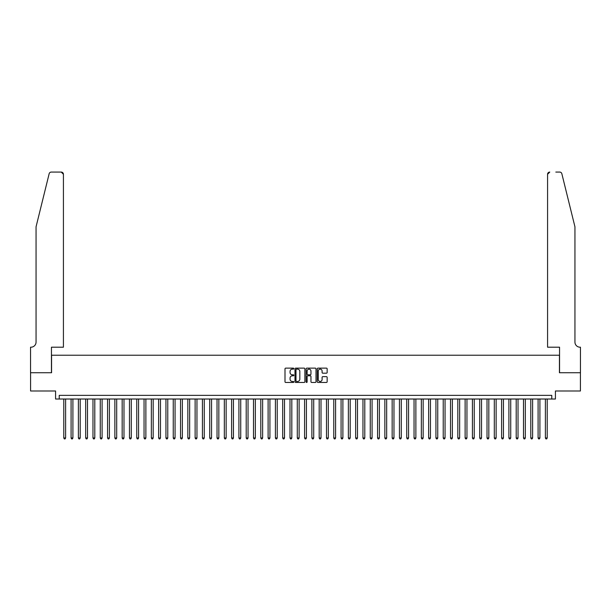 <?xml version="1.0" encoding="UTF-8"?>
<svg xmlns="http://www.w3.org/2000/svg" width="611" height="611" viewBox="0 0 611 611"><rect width="100%" height="100%" fill="white"/><g stroke="black" fill="none" stroke-linecap="round" stroke-linejoin="round"><path stroke-width="0.92" d="M293.822 368.632A0.504 0.504 0 0 0 293.326 368.135L285.711 368.135A0.718 0.718 0 0 0 285.001 368.853L285.001 381.745A0.718 0.718 0 0 0 285.711 382.455L293.326 382.455A0.504 0.504 0 0 0 293.822 381.959A0.504 0.504 0 0 0 293.326 381.455L292.341 381.455A2.291 2.291 0 0 1 290.049 379.164L290.049 378.087A2.291 2.291 0 0 1 292.341 375.796L293.326 375.796A0.504 0.504 0 0 0 293.822 375.299A0.504 0.504 0 0 0 293.326 374.795L292.341 374.795A2.291 2.291 0 0 1 290.049 372.504L290.049 371.427A2.291 2.291 0 0 1 292.341 369.136L293.326 369.136A0.504 0.504 0 0 0 293.822 368.632M326.434 373.184A0.718 0.718 0 0 0 327.152 372.466L327.152 368.853A0.718 0.718 0 0 0 326.434 368.135L317.98 368.135A0.718 0.718 0 0 0 317.262 368.853L317.262 381.745A0.718 0.718 0 0 0 317.98 382.455L326.434 382.455A0.718 0.718 0 0 0 327.152 381.745L327.152 377.369A0.718 0.718 0 0 0 326.434 376.659L322.814 376.659A0.718 0.718 0 0 0 322.096 377.369L322.096 379.538A1.917 1.917 0 0 1 320.179 381.455A1.917 1.917 0 0 1 318.27 379.538L318.27 371.053A1.917 1.917 0 0 1 320.179 369.136A1.917 1.917 0 0 1 322.096 371.053L322.096 372.466A0.718 0.718 0 0 0 322.814 373.184L326.434 373.184M551.771 399.014L555.422 399.014L555.422 390.987L580.412 390.987L580.412 372.741L559.432 372.741L559.432 355.228L51.568 355.228L51.568 372.741L30.588 372.741L30.588 390.987L55.578 390.987L55.578 399.014L551.771 399.014L551.771 395.363L59.229 395.363L59.229 399.014M304.874 368.853A0.718 0.718 0 0 0 304.156 368.135L295.709 368.135A0.718 0.718 0 0 0 294.991 368.853L294.991 381.745A0.718 0.718 0 0 0 295.709 382.455L304.156 382.455A0.718 0.718 0 0 0 304.874 381.745L304.874 368.853M306.844 368.135L315.291 368.135A0.718 0.718 0 0 1 316.009 368.853L316.009 381.745A0.718 0.718 0 0 1 315.291 382.455L311.679 382.455A0.718 0.718 0 0 1 310.961 381.745L310.961 376.513A0.718 0.718 0 0 0 310.243 375.796L307.845 375.796A0.718 0.718 0 0 0 307.127 376.513L307.127 381.959A0.504 0.504 0 0 1 306.63 382.455A0.504 0.504 0 0 1 306.126 381.959L306.126 368.853A0.718 0.718 0 0 1 306.844 368.135M296.495 369.136A0.504 0.504 0 0 0 295.991 369.64L295.991 380.951A0.504 0.504 0 0 0 296.495 381.455L297.534 381.455A2.291 2.291 0 0 0 299.825 379.164L299.825 371.427A2.291 2.291 0 0 0 297.534 369.136L296.495 369.136M310.961 371.091A1.917 1.917 0 0 0 309.044 369.174A1.917 1.917 0 0 0 307.127 371.091L307.127 374.077A0.718 0.718 0 0 0 307.845 374.795L310.243 374.795A0.718 0.718 0 0 0 310.961 374.077L310.961 371.091M63.788 399.014L63.788 437.98L65.614 437.98L65.614 399.014M65.614 437.98L65.064 438.927L64.338 438.927L63.788 437.98M49.147 173.738C49.705 172.539 49.705 172.539 49.147 173.738L36.057 226.803L36.057 342.091A5.109 5.109 0 0 1 30.955 347.201L30.55 347.201L30.55 372.741L51.454 372.741L51.454 347.201L63.422 347.201L63.422 174.265A2.192 2.192 0 0 0 61.237 172.073L51.271 172.073A2.192 2.192 0 0 0 49.147 173.738M55.181 172.073L61.237 172.073L63.422 174.265L63.422 347.201M36.057 342.091A5.109 5.109 0 0 1 30.955 347.201M570.926 210.535L561.853 173.738C561.295 172.539 561.295 172.539 561.853 173.738L574.943 226.803L574.943 342.091A5.109 5.109 0 0 0 580.045 347.201L580.45 347.201L580.45 372.741L559.546 372.741L559.546 347.201L547.578 347.201L547.578 174.265L547.578 347.201M555.819 172.073L559.729 172.073A2.192 2.192 0 0 1 561.853 173.738M549.763 172.073A2.192 2.192 0 0 0 547.578 174.265L549.763 172.073M574.943 342.091A5.109 5.109 0 0 0 580.045 347.201M71.082 399.014L71.082 437.98L72.908 437.98L72.908 399.014M72.908 437.98L72.365 438.927L71.632 438.927L71.082 437.98M78.384 399.014L78.384 437.98L80.209 437.98L80.209 399.014M80.209 437.98L79.659 438.927L78.926 438.927L78.384 437.98M85.677 399.014L85.677 437.98L87.503 437.98L87.503 399.014M87.503 437.98L86.953 438.927L86.227 438.927L85.677 437.98M92.979 399.014L92.979 437.98L94.797 437.98L94.797 399.014M94.797 437.98L94.254 438.927L93.521 438.927L92.979 437.98M100.273 399.014L100.273 437.98L102.098 437.98L102.098 399.014M102.098 437.98L101.548 438.927L100.823 438.927L100.273 437.98M107.567 399.014L107.567 437.98L109.392 437.98L109.392 399.014M109.392 437.98L108.85 438.927L108.116 438.927L107.567 437.98M114.868 399.014L114.868 437.98L116.693 437.98L116.693 399.014M116.693 437.98L116.143 438.927L115.41 438.927L114.868 437.98M122.162 399.014L122.162 437.98L123.987 437.98L123.987 399.014M123.987 437.98L123.437 438.927L122.712 438.927L122.162 437.98M129.463 399.014L129.463 437.98L131.281 437.98L131.281 399.014M131.281 437.98L130.739 438.927L130.006 438.927L129.463 437.98M136.757 399.014L136.757 437.98L138.582 437.98L138.582 399.014M138.582 437.98L138.033 438.927L137.307 438.927L136.757 437.98M144.051 399.014L144.051 437.98L145.876 437.98L145.876 399.014M145.876 437.98L145.334 438.927L144.601 438.927L144.051 437.98M151.352 399.014L151.352 437.98L153.178 437.98L153.178 399.014M153.178 437.98L152.628 438.927L151.902 438.927L151.352 437.98M158.646 399.014L158.646 437.98L160.472 437.98L160.472 399.014M160.472 437.98L159.922 438.927L159.196 438.927L158.646 437.98M165.948 399.014L165.948 437.98L167.773 437.98L167.773 399.014M167.773 437.98L167.223 438.927L166.49 438.927L165.948 437.98M173.241 399.014L173.241 437.98L175.067 437.98L175.067 399.014M175.067 437.98L174.517 438.927L173.791 438.927L173.241 437.98M180.543 399.014L180.543 437.98L182.361 437.98L182.361 399.014M182.361 437.98L181.818 438.927L181.085 438.927L180.543 437.98M187.837 399.014L187.837 437.98L189.662 437.98L189.662 399.014M189.662 437.98L189.112 438.927L188.387 438.927L187.837 437.98M195.13 399.014L195.13 437.98L196.956 437.98L196.956 399.014M196.956 437.98L196.414 438.927L195.68 438.927L195.13 437.98M202.432 399.014L202.432 437.98L204.257 437.98L204.257 399.014M204.257 437.98L203.707 438.927L202.974 438.927L202.432 437.98M209.726 399.014L209.726 437.98L211.551 437.98L211.551 399.014M211.551 437.98L211.001 438.927L210.276 438.927L209.726 437.98M217.027 399.014L217.027 437.98L218.845 437.98L218.845 399.014M218.845 437.98L218.303 438.927L217.569 438.927L217.027 437.98M224.321 399.014L224.321 437.98L226.146 437.98L226.146 399.014M226.146 437.98L225.596 438.927L224.871 438.927L224.321 437.98M231.615 399.014L231.615 437.98L233.44 437.98L233.44 399.014M233.44 437.98L232.898 438.927L232.165 438.927L231.615 437.98M238.916 399.014L238.916 437.98L240.742 437.98L240.742 399.014M240.742 437.98L240.192 438.927L239.466 438.927L238.916 437.98M246.21 399.014L246.21 437.98L248.035 437.98L248.035 399.014M248.035 437.98L247.486 438.927L246.76 438.927L246.21 437.98M253.512 399.014L253.512 437.98L255.337 437.98L255.337 399.014M255.337 437.98L254.787 438.927L254.054 438.927L253.512 437.98M260.805 399.014L260.805 437.98L262.631 437.98L262.631 399.014M262.631 437.98L262.081 438.927L261.355 438.927L260.805 437.98M268.107 399.014L268.107 437.98L269.925 437.98L269.925 399.014M269.925 437.98L269.382 438.927L268.649 438.927L268.107 437.98M275.401 399.014L275.401 437.98L277.226 437.98L277.226 399.014M277.226 437.98L276.676 438.927L275.951 438.927L275.401 437.98M282.694 399.014L282.694 437.98L284.52 437.98L284.52 399.014M284.52 437.98L283.978 438.927L283.244 438.927L282.694 437.98M289.996 399.014L289.996 437.98L291.821 437.98L291.821 399.014M291.821 437.98L291.271 438.927L290.538 438.927L289.996 437.98M297.29 399.014L297.29 437.98L299.115 437.98L299.115 399.014M299.115 437.98L298.565 438.927L297.84 438.927L297.29 437.98M304.591 399.014L304.591 437.98L306.409 437.98L306.409 399.014M306.409 437.98L305.867 438.927L305.133 438.927L304.591 437.98M311.885 399.014L311.885 437.98L313.71 437.98L313.71 399.014M313.71 437.98L313.16 438.927L312.435 438.927L311.885 437.98M319.179 399.014L319.179 437.98L321.004 437.98L321.004 399.014M321.004 437.98L320.462 438.927L319.729 438.927L319.179 437.98M326.48 399.014L326.48 437.98L328.306 437.98L328.306 399.014M328.306 437.98L327.756 438.927L327.022 438.927L326.48 437.98M333.774 399.014L333.774 437.98L335.599 437.98L335.599 399.014M335.599 437.98L335.049 438.927L334.324 438.927L333.774 437.98M341.075 399.014L341.075 437.98L342.893 437.98L342.893 399.014M342.893 437.98L342.351 438.927L341.618 438.927L341.075 437.98M348.369 399.014L348.369 437.98L350.195 437.98L350.195 399.014M350.195 437.98L349.645 438.927L348.919 438.927L348.369 437.98M355.663 399.014L355.663 437.98L357.488 437.98L357.488 399.014M357.488 437.98L356.946 438.927L356.213 438.927L355.663 437.98M362.965 399.014L362.965 437.98L364.79 437.98L364.79 399.014M364.79 437.98L364.24 438.927L363.514 438.927L362.965 437.98M370.258 399.014L370.258 437.98L372.084 437.98L372.084 399.014M372.084 437.98L371.534 438.927L370.808 438.927L370.258 437.98M377.56 399.014L377.56 437.98L379.385 437.98L379.385 399.014M379.385 437.98L378.835 438.927L378.102 438.927L377.56 437.98M384.854 399.014L384.854 437.98L386.679 437.98L386.679 399.014M386.679 437.98L386.129 438.927L385.404 438.927L384.854 437.98M392.155 399.014L392.155 437.98L393.973 437.98L393.973 399.014M393.973 437.98L393.431 438.927L392.697 438.927L392.155 437.98M399.449 399.014L399.449 437.98L401.274 437.98L401.274 399.014M401.274 437.98L400.724 438.927L399.999 438.927L399.449 437.98M406.743 399.014L406.743 437.98L408.568 437.98L408.568 399.014M408.568 437.98L408.026 438.927L407.293 438.927L406.743 437.98M414.044 399.014L414.044 437.98L415.87 437.98L415.87 399.014M415.87 437.98L415.32 438.927L414.586 438.927L414.044 437.98M421.338 399.014L421.338 437.98L423.163 437.98L423.163 399.014M423.163 437.98L422.613 438.927L421.888 438.927L421.338 437.98M428.639 399.014L428.639 437.98L430.457 437.98L430.457 399.014M430.457 437.98L429.915 438.927L429.182 438.927L428.639 437.98M435.933 399.014L435.933 437.98L437.759 437.98L437.759 399.014M437.759 437.98L437.209 438.927L436.483 438.927L435.933 437.98M443.227 399.014L443.227 437.98L445.052 437.98L445.052 399.014M445.052 437.98L444.51 438.927L443.777 438.927L443.227 437.98M450.528 399.014L450.528 437.98L452.354 437.98L452.354 399.014M452.354 437.98L451.804 438.927L451.078 438.927L450.528 437.98M457.822 399.014L457.822 437.98L459.648 437.98L459.648 399.014M459.648 437.98L459.098 438.927L458.372 438.927L457.822 437.98M465.124 399.014L465.124 437.98L466.949 437.98L466.949 399.014M466.949 437.98L466.399 438.927L465.666 438.927L465.124 437.98M472.418 399.014L472.418 437.98L474.243 437.98L474.243 399.014M474.243 437.98L473.693 438.927L472.967 438.927L472.418 437.98M479.719 399.014L479.719 437.98L481.537 437.98L481.537 399.014M481.537 437.98L480.994 438.927L480.261 438.927L479.719 437.98M487.013 399.014L487.013 437.98L488.838 437.98L488.838 399.014M488.838 437.98L488.288 438.927L487.563 438.927L487.013 437.98M494.307 399.014L494.307 437.98L496.132 437.98L496.132 399.014M496.132 437.98L495.59 438.927L494.857 438.927L494.307 437.98M501.608 399.014L501.608 437.98L503.433 437.98L503.433 399.014M503.433 437.98L502.884 438.927L502.15 438.927L501.608 437.98M508.902 399.014L508.902 437.98L510.727 437.98L510.727 399.014M510.727 437.98L510.177 438.927L509.452 438.927L508.902 437.98M516.203 399.014L516.203 437.98L518.021 437.98L518.021 399.014M518.021 437.98L517.479 438.927L516.746 438.927L516.203 437.98M523.497 399.014L523.497 437.98L525.323 437.98L525.323 399.014M525.323 437.98L524.773 438.927L524.047 438.927L523.497 437.98M530.791 399.014L530.791 437.98L532.616 437.98L532.616 399.014M532.616 437.98L532.074 438.927L531.341 438.927L530.791 437.98M538.092 399.014L538.092 437.98L539.918 437.98L539.918 399.014M539.918 437.98L539.368 438.927L538.635 438.927L538.092 437.98M545.386 399.014L545.386 437.98L547.212 437.98L547.212 399.014M547.212 437.98L546.662 438.927L545.936 438.927L545.386 437.98"/></g></svg>
